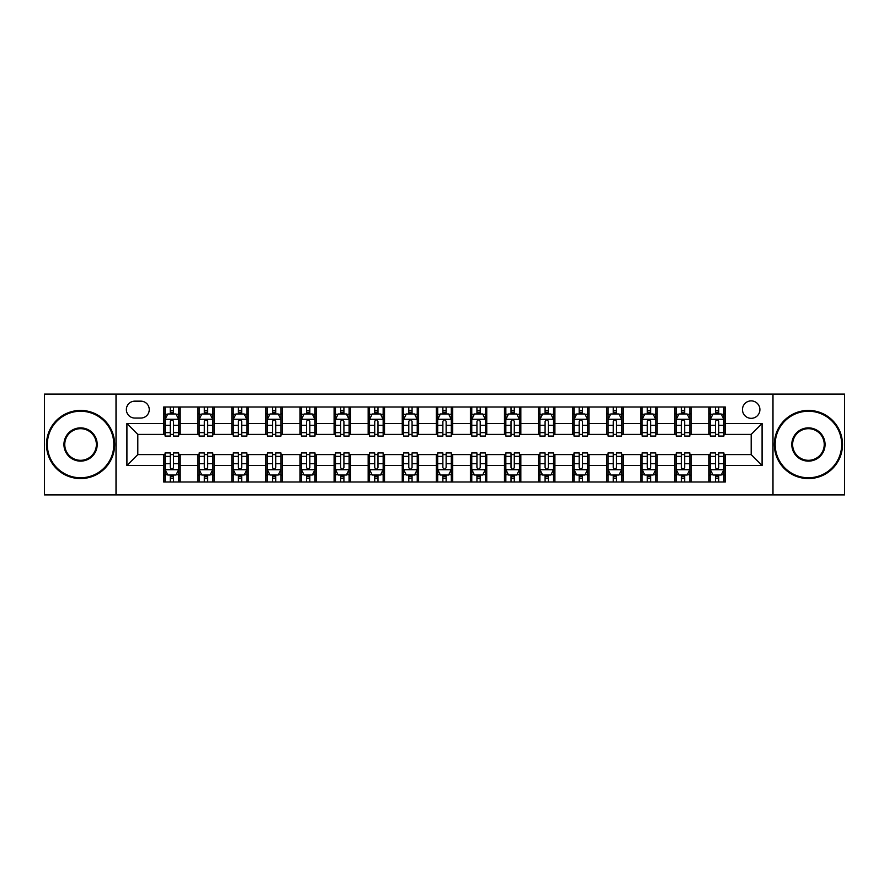 <?xml version="1.0" encoding="UTF-8"?>
<svg xmlns="http://www.w3.org/2000/svg" width="889" height="889" viewBox="0 0 889 889"><rect width="100%" height="100%" fill="white"/><g stroke="black" fill="none" stroke-linecap="round" stroke-linejoin="round"><path stroke-width="1.33" d="M751.183 400.883A8.723 8.723 0 0 0 742.459 409.607A8.723 8.723 0 0 0 751.183 418.33A8.723 8.723 0 0 0 759.906 409.607A8.723 8.723 0 0 0 751.183 400.883M772.986 494.929L844.55 494.929L844.55 394.071L772.986 394.071L772.986 494.929L116.015 494.929L116.015 394.071L44.45 394.071L44.45 494.929L116.015 494.929M134.817 418.052L140.818 418.052A8.446 8.446 0 0 0 149.263 409.607A8.446 8.446 0 0 0 140.818 401.15L134.817 401.15A8.446 8.446 0 0 0 126.371 409.607A8.446 8.446 0 0 0 134.817 418.052M772.986 394.071L116.015 394.071M163.72 465.492L126.916 465.492L126.916 423.508L163.72 423.508L163.72 434.41L137.817 434.41L137.817 454.59L163.72 454.59L163.72 481.982L725.28 481.982L725.28 454.59L751.183 454.59L751.183 434.41L725.28 434.41L725.28 423.508L762.084 423.508L762.084 465.492L725.28 465.492M725.28 423.508L725.28 407.018L163.72 407.018L163.72 423.508M708.933 407.018L708.933 434.41L710.289 434.41M715.467 434.41L718.745 434.41M723.924 434.41L725.28 434.41M708.933 434.41L689.842 434.41M674.851 407.018L674.851 434.41L676.218 434.41M681.396 434.41L684.663 434.41M674.851 434.41L655.771 434.41M640.78 407.018L640.78 434.41L642.136 434.41M647.314 434.41L650.592 434.41M640.78 434.41L621.689 434.41M606.698 407.018L606.698 434.41L608.065 434.41M613.243 434.41L616.51 434.41M606.698 434.41L587.618 434.41M572.627 407.018L572.627 434.41L573.983 434.41M579.172 434.41L582.439 434.41M572.627 434.41L553.547 434.41M538.545 407.018L538.545 434.41L539.912 434.41M545.09 434.41L548.369 434.41M538.545 434.41L519.465 434.41M504.474 407.018L504.474 434.41L505.841 434.41M511.019 434.41L514.287 434.41M504.474 434.41L485.394 434.41M470.392 407.018L470.392 434.41L471.759 434.41M476.937 434.41L480.216 434.41M470.392 434.41L451.312 434.41M436.321 407.018L436.321 434.41L437.688 434.41M442.866 434.41L446.134 434.41M436.321 434.41L417.241 434.41M402.25 407.018L402.25 434.41L403.606 434.41M408.784 434.41L412.063 434.41M402.25 434.41L383.159 434.41M368.168 407.018L368.168 434.41L369.535 434.41M374.714 434.41L377.981 434.41M368.168 434.41L349.088 434.41M334.097 407.018L334.097 434.41L335.453 434.41M340.631 434.41L343.91 434.41M334.097 434.41L315.017 434.41M300.015 407.018L300.015 434.41L301.382 434.41M306.561 434.41L309.828 434.41M300.015 434.41L280.935 434.41M265.944 407.018L265.944 434.41L267.311 434.41M272.49 434.41L275.757 434.41M265.944 434.41L246.864 434.41M231.862 407.018L231.862 434.41L233.229 434.41M238.408 434.41L241.686 434.41M231.862 434.41L212.782 434.41M197.791 407.018L197.791 434.41L199.158 434.41M204.337 434.41L207.604 434.41M197.791 434.41L178.711 434.41M163.72 434.41L165.076 434.41M170.255 434.41L173.533 434.41M163.72 454.59L165.076 454.59M170.255 454.59L173.533 454.59M178.711 454.59L180.067 454.59L180.067 481.982M199.158 454.59L180.067 454.59M204.337 454.59L207.604 454.59M212.782 454.59L214.149 454.59L214.149 481.982M233.229 454.59L214.149 454.59M238.408 454.59L241.686 454.59M246.864 454.59L248.22 454.59L248.22 481.982M267.311 454.59L248.22 454.59M272.49 454.59L275.757 454.59M280.935 454.59L282.302 454.59L282.302 481.982M301.382 454.59L282.302 454.59M306.561 454.59L309.828 454.59M315.017 454.59L316.373 454.59L316.373 481.982M335.453 454.59L316.373 454.59M340.631 454.59L343.91 454.59M349.088 454.59L350.455 454.59L350.455 481.982M369.535 454.59L350.455 454.59M374.714 454.59L377.981 454.59M383.159 454.59L384.526 454.59L384.526 481.982M403.606 454.59L384.526 454.59M408.784 454.59L412.063 454.59M417.241 454.59L418.608 454.59L418.608 481.982M437.688 454.59L418.608 454.59M442.866 454.59L446.134 454.59M451.312 454.59L452.679 454.59L452.679 481.982M471.759 454.59L452.679 454.59M476.937 454.59L480.216 454.59M485.394 454.59L486.75 454.59L486.75 481.982M505.841 454.59L486.75 454.59M511.019 454.59L514.287 454.59M519.465 454.59L520.832 454.59L520.832 481.982M539.912 454.59L520.832 454.59M545.09 454.59L548.369 454.59M553.547 454.59L554.903 454.59L554.903 481.982M573.983 454.59L554.903 454.59M579.172 454.59L582.439 454.59M587.618 454.59L588.985 454.59L588.985 481.982M608.065 454.59L588.985 454.59M613.243 454.59L616.51 454.59M621.689 454.59L623.056 454.59L623.056 481.982M642.136 454.59L623.056 454.59M647.314 454.59L650.592 454.59M655.771 454.59L657.138 454.59L657.138 481.982M676.218 454.59L657.138 454.59M681.396 454.59L684.663 454.59M689.842 454.59L691.209 454.59L691.209 481.982M710.289 454.59L691.209 454.59M715.467 454.59L718.745 454.59M723.924 454.59L725.28 454.59M180.067 407.018L180.067 434.41M163.72 413.829L165.076 413.829M170.255 413.829L173.533 413.829M178.711 413.829L180.067 413.829M163.72 475.171L165.076 475.171M170.255 475.171L173.533 475.171M178.711 475.171L180.067 475.171M197.791 454.59L197.791 481.982M214.149 407.018L214.149 434.41M197.791 413.829L199.158 413.829M204.337 413.829L207.604 413.829M212.782 413.829L214.149 413.829M197.791 475.171L199.158 475.171M204.337 475.171L207.604 475.171M212.782 475.171L214.149 475.171M231.862 454.59L231.862 481.982M231.862 475.171L233.229 475.171M238.408 475.171L241.686 475.171M246.864 475.171L248.22 475.171M248.22 407.018L248.22 434.41M231.862 413.829L233.229 413.829M238.408 413.829L241.686 413.829M246.864 413.829L248.22 413.829M265.944 454.59L265.944 481.982M265.944 475.171L267.311 475.171M272.49 475.171L275.757 475.171M280.935 475.171L282.302 475.171M282.302 407.018L282.302 434.41M265.944 413.829L267.311 413.829M272.49 413.829L275.757 413.829M280.935 413.829L282.302 413.829M300.015 454.59L300.015 481.982M300.015 475.171L301.382 475.171M306.561 475.171L309.828 475.171M315.017 475.171L316.373 475.171M316.373 407.018L316.373 434.41M300.015 413.829L301.382 413.829M306.561 413.829L309.828 413.829M315.017 413.829L316.373 413.829M334.097 454.59L334.097 481.982M334.097 475.171L335.453 475.171M340.631 475.171L343.91 475.171M349.088 475.171L350.455 475.171M350.455 407.018L350.455 434.41M334.097 413.829L335.453 413.829M340.631 413.829L343.91 413.829M349.088 413.829L350.455 413.829M368.168 454.59L368.168 481.982M368.168 475.171L369.535 475.171M374.714 475.171L377.981 475.171M383.159 475.171L384.526 475.171M384.526 407.018L384.526 434.41M368.168 413.829L369.535 413.829M374.714 413.829L377.981 413.829M383.159 413.829L384.526 413.829M402.25 454.59L402.25 481.982M402.25 475.171L403.606 475.171M408.784 475.171L412.063 475.171M417.241 475.171L418.608 475.171M418.608 407.018L418.608 434.41M402.25 413.829L403.606 413.829M408.784 413.829L412.063 413.829M417.241 413.829L418.608 413.829M436.321 454.59L436.321 481.982M436.321 475.171L437.688 475.171M442.866 475.171L446.134 475.171M451.312 475.171L452.679 475.171M452.679 407.018L452.679 434.41M436.321 413.829L437.688 413.829M442.866 413.829L446.134 413.829M451.312 413.829L452.679 413.829M470.392 454.59L470.392 481.982M470.392 475.171L471.759 475.171M476.937 475.171L480.216 475.171M485.394 475.171L486.75 475.171M486.75 407.018L486.75 434.41M470.392 413.829L471.759 413.829M476.937 413.829L480.216 413.829M485.394 413.829L486.75 413.829M504.474 454.59L504.474 481.982M504.474 475.171L505.841 475.171M511.019 475.171L514.287 475.171M519.465 475.171L520.832 475.171M520.832 407.018L520.832 434.41M504.474 413.829L505.841 413.829M511.019 413.829L514.287 413.829M519.465 413.829L520.832 413.829M538.545 454.59L538.545 481.982M538.545 475.171L539.912 475.171M545.09 475.171L548.369 475.171M553.547 475.171L554.903 475.171M554.903 407.018L554.903 434.41M538.545 413.829L539.912 413.829M545.09 413.829L548.369 413.829M553.547 413.829L554.903 413.829M572.627 454.59L572.627 481.982M572.627 475.171L573.983 475.171M579.172 475.171L582.439 475.171M587.618 475.171L588.985 475.171M588.985 407.018L588.985 434.41M572.627 413.829L573.983 413.829M579.172 413.829L582.439 413.829M587.618 413.829L588.985 413.829M606.698 454.59L606.698 481.982M606.698 475.171L608.065 475.171M613.243 475.171L616.51 475.171M621.689 475.171L623.056 475.171M623.056 407.018L623.056 434.41M606.698 413.829L608.065 413.829M613.243 413.829L616.51 413.829M621.689 413.829L623.056 413.829M640.78 454.59L640.78 481.982M640.78 475.171L642.136 475.171M647.314 475.171L650.592 475.171M655.771 475.171L657.138 475.171M657.138 407.018L657.138 434.41M640.78 413.829L642.136 413.829M647.314 413.829L650.592 413.829M655.771 413.829L657.138 413.829M674.851 454.59L674.851 481.982M674.851 475.171L676.218 475.171M681.396 475.171L684.663 475.171M689.842 475.171L691.209 475.171M691.209 407.018L691.209 434.41M674.851 413.829L676.218 413.829M681.396 413.829L684.663 413.829M689.842 413.829L691.209 413.829M708.933 454.59L708.933 481.982M708.933 475.171L710.289 475.171M715.467 475.171L718.745 475.171M723.924 475.171L725.28 475.171M708.933 413.829L710.289 413.829M715.467 413.829L718.745 413.829M723.924 413.829L725.28 413.829M137.817 434.41L126.916 423.508M137.817 454.59L126.916 465.492M762.084 423.508L751.183 434.41M762.084 465.492L751.183 454.59M173.533 410.562L170.255 410.562M178.711 432.632L173.533 432.632L173.533 436.055L178.711 436.055L178.711 419.419L175.978 413.963L167.81 413.963L165.076 419.419L165.076 436.055L170.255 436.055L170.255 432.632L165.076 432.632M165.076 419.419L165.076 407.018M178.711 419.419L178.711 407.018M170.255 413.963L170.255 407.018M173.533 407.018L173.533 413.963M173.533 432.632L173.533 421.464C172.444 419.364 171.355 419.364 170.255 421.464L170.255 432.632M170.255 478.438L173.533 478.438M165.076 456.368L170.255 456.368L170.255 452.946L165.076 452.946L165.076 469.581L167.81 475.037L175.978 475.037L178.711 469.581L178.711 452.946L173.533 452.946L173.533 456.368L178.711 456.368M178.711 469.581L178.711 481.982M165.076 469.581L165.076 481.982M173.533 475.037L173.533 481.982M170.255 481.982L170.255 475.037M170.255 456.368L170.255 467.536C171.344 469.636 172.433 469.636 173.533 467.536L173.533 456.368M207.604 410.562L204.337 410.562M212.782 432.632L207.604 432.632L207.604 436.055L212.782 436.055L212.782 419.419L210.06 413.963L201.881 413.963L199.158 419.419L199.158 436.055L204.337 436.055L204.337 432.632L199.158 432.632M199.158 419.419L199.158 407.018M212.782 419.419L212.782 407.018M204.337 413.963L204.337 407.018M207.604 407.018L207.604 413.963M207.604 432.632L207.604 421.464C206.515 419.364 205.426 419.364 204.337 421.464L204.337 432.632M241.686 410.562L238.408 410.562M246.864 432.632L241.686 432.632L241.686 436.055L246.864 436.055L246.864 419.419L244.131 413.963L235.952 413.963L233.229 419.419L233.229 436.055L238.408 436.055L238.408 432.632L233.229 432.632M233.229 419.419L233.229 407.018M246.864 419.419L246.864 407.018M238.408 413.963L238.408 407.018M241.686 407.018L241.686 413.963M241.686 432.632L241.686 421.464C240.597 419.364 239.497 419.364 238.408 421.464L238.408 432.632M275.757 410.562L272.49 410.562M280.935 432.632L275.757 432.632L275.757 436.055L280.935 436.055L280.935 419.419L278.213 413.963L270.034 413.963L267.311 419.419L267.311 436.055L272.49 436.055L272.49 432.632L267.311 432.632M267.311 419.419L267.311 407.018M280.935 419.419L280.935 407.018M272.49 413.963L272.49 407.018M275.757 407.018L275.757 413.963M275.757 432.632L275.757 421.464C274.668 419.364 273.579 419.364 272.49 421.464L272.49 432.632M204.337 478.438L207.604 478.438M199.158 456.368L204.337 456.368L204.337 452.946L199.158 452.946L199.158 469.581L201.881 475.037L210.06 475.037L212.782 469.581L212.782 452.946L207.604 452.946L207.604 456.368L212.782 456.368M212.782 469.581L212.782 481.982M199.158 469.581L199.158 481.982M207.604 475.037L207.604 481.982M204.337 481.982L204.337 475.037M204.337 456.368L204.337 467.536C205.426 469.636 206.515 469.636 207.604 467.536L207.604 456.368M238.408 478.438L241.686 478.438M233.229 456.368L238.408 456.368L238.408 452.946L233.229 452.946L233.229 469.581L235.952 475.037L244.131 475.037L246.864 469.581L246.864 452.946L241.686 452.946L241.686 456.368L246.864 456.368M246.864 469.581L246.864 481.982M233.229 469.581L233.229 481.982M241.686 475.037L241.686 481.982M238.408 481.982L238.408 475.037M238.408 456.368L238.408 467.536C239.497 469.636 240.586 469.636 241.686 467.536L241.686 456.368M272.49 478.438L275.757 478.438M267.311 456.368L272.49 456.368L272.49 452.946L267.311 452.946L267.311 469.581L270.034 475.037L278.213 475.037L280.935 469.581L280.935 452.946L275.757 452.946L275.757 456.368L280.935 456.368M280.935 469.581L280.935 481.982M267.311 469.581L267.311 481.982M275.757 475.037L275.757 481.982M272.49 481.982L272.49 475.037M272.49 456.368L272.49 467.536C273.579 469.636 274.668 469.636 275.757 467.536L275.757 456.368M309.828 410.562L306.561 410.562M315.017 432.632L309.828 432.632L309.828 436.055L315.017 436.055L315.017 419.419L312.283 413.963L304.105 413.963L301.382 419.419L301.382 436.055L306.561 436.055L306.561 432.632L301.382 432.632M301.382 419.419L301.382 407.018M315.017 419.419L315.017 407.018M306.561 413.963L306.561 407.018M309.828 407.018L309.828 413.963M309.828 432.632L309.828 421.464C308.739 419.364 307.65 419.364 306.561 421.464L306.561 432.632M306.561 478.438L309.828 478.438M301.382 456.368L306.561 456.368L306.561 452.946L301.382 452.946L301.382 469.581L304.105 475.037L312.283 475.037L315.017 469.581L315.017 452.946L309.828 452.946L309.828 456.368L315.017 456.368M315.017 469.581L315.017 481.982M301.382 469.581L301.382 481.982M309.828 475.037L309.828 481.982M306.561 481.982L306.561 475.037M306.561 456.368L306.561 467.536C307.65 469.636 308.739 469.636 309.828 467.536L309.828 456.368M80.566 411.24A33.26 33.26 0 0 0 47.317 444.5A33.26 33.26 0 0 0 80.566 477.76A33.26 33.26 0 0 0 113.825 444.5A33.26 33.26 0 0 0 80.566 411.24M80.566 478.571A34.071 34.071 0 0 1 46.495 444.5A34.071 34.071 0 0 1 80.566 410.429A34.071 34.071 0 0 1 114.648 444.5A34.071 34.071 0 0 1 80.566 478.571M80.566 427.876A16.624 16.624 0 0 1 97.201 444.5A16.624 16.624 0 0 1 80.566 461.124A16.624 16.624 0 0 1 63.941 444.5A16.624 16.624 0 0 1 80.566 427.876M80.566 460.313A15.813 15.813 0 0 0 96.379 444.5A15.813 15.813 0 0 0 80.566 428.687A15.813 15.813 0 0 0 64.764 444.5A15.813 15.813 0 0 0 80.566 460.313M808.434 411.24A33.26 33.26 0 0 0 775.175 444.5A33.26 33.26 0 0 0 808.434 477.76A33.26 33.26 0 0 0 841.683 444.5A33.26 33.26 0 0 0 808.434 411.24M808.434 478.571A34.071 34.071 0 0 1 774.352 444.5A34.071 34.071 0 0 1 808.434 410.429A34.071 34.071 0 0 1 842.505 444.5A34.071 34.071 0 0 1 808.434 478.571M808.434 427.876A16.624 16.624 0 0 1 825.059 444.5A16.624 16.624 0 0 1 808.434 461.124A16.624 16.624 0 0 1 791.799 444.5A16.624 16.624 0 0 1 808.434 427.876M808.434 460.313A15.813 15.813 0 0 0 824.236 444.5A15.813 15.813 0 0 0 808.434 428.687A15.813 15.813 0 0 0 792.621 444.5A15.813 15.813 0 0 0 808.434 460.313M343.91 410.562L340.631 410.562M349.088 432.632L343.91 432.632L343.91 436.055L349.088 436.055L349.088 419.419L346.366 413.963L338.187 413.963L335.453 419.419L335.453 436.055L340.631 436.055L340.631 432.632L335.453 432.632M335.453 419.419L335.453 407.018M349.088 419.419L349.088 407.018M340.631 413.963L340.631 407.018M343.91 407.018L343.91 413.963M343.91 432.632L343.91 421.464C342.821 419.364 341.732 419.364 340.631 421.464L340.631 432.632M340.631 478.438L343.91 478.438M335.453 456.368L340.631 456.368L340.631 452.946L335.453 452.946L335.453 469.581L338.187 475.037L346.366 475.037L349.088 469.581L349.088 452.946L343.91 452.946L343.91 456.368L349.088 456.368M349.088 469.581L349.088 481.982M335.453 469.581L335.453 481.982M343.91 475.037L343.91 481.982M340.631 481.982L340.631 475.037M340.631 456.368L340.631 467.536C341.72 469.636 342.821 469.636 343.91 467.536L343.91 456.368M377.981 410.562L374.714 410.562M383.159 432.632L377.981 432.632L377.981 436.055L383.159 436.055L383.159 419.419L380.436 413.963L372.258 413.963L369.535 419.419L369.535 436.055L374.714 436.055L374.714 432.632L369.535 432.632M369.535 419.419L369.535 407.018M383.159 419.419L383.159 407.018M374.714 413.963L374.714 407.018M377.981 407.018L377.981 413.963M377.981 432.632L377.981 421.464C376.892 419.364 375.803 419.364 374.714 421.464L374.714 432.632M412.063 410.562L408.784 410.562M417.241 432.632L412.063 432.632L412.063 436.055L417.241 436.055L417.241 419.419L414.518 413.963L406.34 413.963L403.606 419.419L403.606 436.055L408.784 436.055L408.784 432.632L403.606 432.632M403.606 419.419L403.606 407.018M417.241 419.419L417.241 407.018M408.784 413.963L408.784 407.018M412.063 407.018L412.063 413.963M412.063 432.632L412.063 421.464C410.974 419.364 409.885 419.364 408.784 421.464L408.784 432.632M446.134 410.562L442.866 410.562M451.312 432.632L446.134 432.632L446.134 436.055L451.312 436.055L451.312 419.419L448.589 413.963L440.411 413.963L437.688 419.419L437.688 436.055L442.866 436.055L442.866 432.632L437.688 432.632M437.688 419.419L437.688 407.018M451.312 419.419L451.312 407.018M442.866 413.963L442.866 407.018M446.134 407.018L446.134 413.963M446.134 432.632L446.134 421.464C445.045 419.364 443.955 419.364 442.866 421.464L442.866 432.632M480.216 410.562L476.937 410.562M485.394 432.632L480.216 432.632L480.216 436.055L485.394 436.055L485.394 419.419L482.66 413.963L474.482 413.963L471.759 419.419L471.759 436.055L476.937 436.055L476.937 432.632L471.759 432.632M471.759 419.419L471.759 407.018M485.394 419.419L485.394 407.018M476.937 413.963L476.937 407.018M480.216 407.018L480.216 413.963M480.216 432.632L480.216 421.464C479.127 419.364 478.038 419.364 476.937 421.464L476.937 432.632M374.714 478.438L377.981 478.438M369.535 456.368L374.714 456.368L374.714 452.946L369.535 452.946L369.535 469.581L372.258 475.037L380.436 475.037L383.159 469.581L383.159 452.946L377.981 452.946L377.981 456.368L383.159 456.368M383.159 469.581L383.159 481.982M369.535 469.581L369.535 481.982M377.981 475.037L377.981 481.982M374.714 481.982L374.714 475.037M374.714 456.368L374.714 467.536C375.803 469.636 376.892 469.636 377.981 467.536L377.981 456.368M408.784 478.438L412.063 478.438M403.606 456.368L408.784 456.368L408.784 452.946L403.606 452.946L403.606 469.581L406.34 475.037L414.518 475.037L417.241 469.581L417.241 452.946L412.063 452.946L412.063 456.368L417.241 456.368M417.241 469.581L417.241 481.982M403.606 469.581L403.606 481.982M412.063 475.037L412.063 481.982M408.784 481.982L408.784 475.037M408.784 456.368L408.784 467.536C409.873 469.636 410.962 469.636 412.063 467.536L412.063 456.368M442.866 478.438L446.134 478.438M437.688 456.368L442.866 456.368L442.866 452.946L437.688 452.946L437.688 469.581L440.411 475.037L448.589 475.037L451.312 469.581L451.312 452.946L446.134 452.946L446.134 456.368L451.312 456.368M451.312 469.581L451.312 481.982M437.688 469.581L437.688 481.982M446.134 475.037L446.134 481.982M442.866 481.982L442.866 475.037M442.866 456.368L442.866 467.536C443.955 469.636 445.045 469.636 446.134 467.536L446.134 456.368M476.937 478.438L480.216 478.438M471.759 456.368L476.937 456.368L476.937 452.946L471.759 452.946L471.759 469.581L474.482 475.037L482.66 475.037L485.394 469.581L485.394 452.946L480.216 452.946L480.216 456.368L485.394 456.368M485.394 469.581L485.394 481.982M471.759 469.581L471.759 481.982M480.216 475.037L480.216 481.982M476.937 481.982L476.937 475.037M476.937 456.368L476.937 467.536C478.026 469.636 479.115 469.636 480.216 467.536L480.216 456.368M514.287 410.562L511.019 410.562M519.465 432.632L514.287 432.632L514.287 436.055L519.465 436.055L519.465 419.419L516.742 413.963L508.564 413.963L505.841 419.419L505.841 436.055L511.019 436.055L511.019 432.632L505.841 432.632M505.841 419.419L505.841 407.018M519.465 419.419L519.465 407.018M511.019 413.963L511.019 407.018M514.287 407.018L514.287 413.963M514.287 432.632L514.287 421.464C513.197 419.364 512.108 419.364 511.019 421.464L511.019 432.632M511.019 478.438L514.287 478.438M505.841 456.368L511.019 456.368L511.019 452.946L505.841 452.946L505.841 469.581L508.564 475.037L516.742 475.037L519.465 469.581L519.465 452.946L514.287 452.946L514.287 456.368L519.465 456.368M519.465 469.581L519.465 481.982M505.841 469.581L505.841 481.982M514.287 475.037L514.287 481.982M511.019 481.982L511.019 475.037M511.019 456.368L511.019 467.536C512.108 469.636 513.197 469.636 514.287 467.536L514.287 456.368M548.369 410.562L545.09 410.562M553.547 432.632L548.369 432.632L548.369 436.055L553.547 436.055L553.547 419.419L550.813 413.963L542.634 413.963L539.912 419.419L539.912 436.055L545.09 436.055L545.09 432.632L539.912 432.632M539.912 419.419L539.912 407.018M553.547 419.419L553.547 407.018M545.09 413.963L545.09 407.018M548.369 407.018L548.369 413.963M548.369 432.632L548.369 421.464C547.28 419.364 546.179 419.364 545.09 421.464L545.09 432.632M545.09 478.438L548.369 478.438M539.912 456.368L545.09 456.368L545.09 452.946L539.912 452.946L539.912 469.581L542.634 475.037L550.813 475.037L553.547 469.581L553.547 452.946L548.369 452.946L548.369 456.368L553.547 456.368M553.547 469.581L553.547 481.982M539.912 469.581L539.912 481.982M548.369 475.037L548.369 481.982M545.09 481.982L545.09 475.037M545.09 456.368L545.09 467.536C546.179 469.636 547.268 469.636 548.369 467.536L548.369 456.368M582.439 410.562L579.172 410.562M587.618 432.632L582.439 432.632L582.439 436.055L587.618 436.055L587.618 419.419L584.895 413.963L576.717 413.963L573.983 419.419L573.983 436.055L579.172 436.055L579.172 432.632L573.983 432.632M573.983 419.419L573.983 407.018M587.618 419.419L587.618 407.018M579.172 413.963L579.172 407.018M582.439 407.018L582.439 413.963M582.439 432.632L582.439 421.464C581.35 419.364 580.261 419.364 579.172 421.464L579.172 432.632M616.51 410.562L613.243 410.562M621.689 432.632L616.51 432.632L616.51 436.055L621.689 436.055L621.689 419.419L618.966 413.963L610.787 413.963L608.065 419.419L608.065 436.055L613.243 436.055L613.243 432.632L608.065 432.632M608.065 419.419L608.065 407.018M621.689 419.419L621.689 407.018M613.243 413.963L613.243 407.018M616.51 407.018L616.51 413.963M616.51 432.632L616.51 421.464C615.421 419.364 614.332 419.364 613.243 421.464L613.243 432.632M650.592 410.562L647.314 410.562M655.771 432.632L650.592 432.632L650.592 436.055L655.771 436.055L655.771 419.419L653.048 413.963L644.869 413.963L642.136 419.419L642.136 436.055L647.314 436.055L647.314 432.632L642.136 432.632M642.136 419.419L642.136 407.018M655.771 419.419L655.771 407.018M647.314 413.963L647.314 407.018M650.592 407.018L650.592 413.963M650.592 432.632L650.592 421.464C649.503 419.364 648.414 419.364 647.314 421.464L647.314 432.632M684.663 410.562L681.396 410.562M689.842 432.632L684.663 432.632L684.663 436.055L689.842 436.055L689.842 419.419L687.119 413.963L678.94 413.963L676.218 419.419L676.218 436.055L681.396 436.055L681.396 432.632L676.218 432.632M676.218 419.419L676.218 407.018M689.842 419.419L689.842 407.018M681.396 413.963L681.396 407.018M684.663 407.018L684.663 413.963M684.663 432.632L684.663 421.464C683.574 419.364 682.485 419.364 681.396 421.464L681.396 432.632M718.745 410.562L715.467 410.562M723.924 432.632L718.745 432.632L718.745 436.055L723.924 436.055L723.924 419.419L721.19 413.963L713.022 413.963L710.289 419.419L710.289 436.055L715.467 436.055L715.467 432.632L710.289 432.632M710.289 419.419L710.289 407.018M723.924 419.419L723.924 407.018M715.467 413.963L715.467 407.018M718.745 407.018L718.745 413.963M718.745 432.632L718.745 421.464C717.656 419.364 716.567 419.364 715.467 421.464L715.467 432.632M579.172 478.438L582.439 478.438M573.983 456.368L579.172 456.368L579.172 452.946L573.983 452.946L573.983 469.581L576.717 475.037L584.895 475.037L587.618 469.581L587.618 452.946L582.439 452.946L582.439 456.368L587.618 456.368M587.618 469.581L587.618 481.982M573.983 469.581L573.983 481.982M582.439 475.037L582.439 481.982M579.172 481.982L579.172 475.037M579.172 456.368L579.172 467.536C580.261 469.636 581.35 469.636 582.439 467.536L582.439 456.368M613.243 478.438L616.51 478.438M608.065 456.368L613.243 456.368L613.243 452.946L608.065 452.946L608.065 469.581L610.787 475.037L618.966 475.037L621.689 469.581L621.689 452.946L616.51 452.946L616.51 456.368L621.689 456.368M621.689 469.581L621.689 481.982M608.065 469.581L608.065 481.982M616.51 475.037L616.51 481.982M613.243 481.982L613.243 475.037M613.243 456.368L613.243 467.536C614.332 469.636 615.421 469.636 616.51 467.536L616.51 456.368M647.314 478.438L650.592 478.438M642.136 456.368L647.314 456.368L647.314 452.946L642.136 452.946L642.136 469.581L644.869 475.037L653.048 475.037L655.771 469.581L655.771 452.946L650.592 452.946L650.592 456.368L655.771 456.368M655.771 469.581L655.771 481.982M642.136 469.581L642.136 481.982M650.592 475.037L650.592 481.982M647.314 481.982L647.314 475.037M647.314 456.368L647.314 467.536C648.403 469.636 649.503 469.636 650.592 467.536L650.592 456.368M681.396 478.438L684.663 478.438M676.218 456.368L681.396 456.368L681.396 452.946L676.218 452.946L676.218 469.581L678.94 475.037L687.119 475.037L689.842 469.581L689.842 452.946L684.663 452.946L684.663 456.368L689.842 456.368M689.842 469.581L689.842 481.982M676.218 469.581L676.218 481.982M684.663 475.037L684.663 481.982M681.396 481.982L681.396 475.037M681.396 456.368L681.396 467.536C682.485 469.636 683.574 469.636 684.663 467.536L684.663 456.368M715.467 478.438L718.745 478.438M710.289 456.368L715.467 456.368L715.467 452.946L710.289 452.946L710.289 469.581L713.022 475.037L721.19 475.037L723.924 469.581L723.924 452.946L718.745 452.946L718.745 456.368L723.924 456.368M723.924 469.581L723.924 481.982M710.289 469.581L710.289 481.982M718.745 475.037L718.745 481.982M715.467 481.982L715.467 475.037M715.467 456.368L715.467 467.536C716.556 469.636 717.645 469.636 718.745 467.536L718.745 456.368M197.791 465.492L180.067 465.492M197.791 423.508L180.067 423.508M231.862 423.508L214.149 423.508M231.862 465.492L214.149 465.492M265.944 423.508L248.22 423.508M265.944 465.492L248.22 465.492M300.015 423.508L282.302 423.508M300.015 465.492L282.302 465.492M334.097 423.508L316.373 423.508M334.097 465.492L316.373 465.492M368.168 423.508L350.455 423.508M368.168 465.492L350.455 465.492M402.25 423.508L384.526 423.508M402.25 465.492L384.526 465.492M436.321 423.508L418.608 423.508M436.321 465.492L418.608 465.492M470.392 423.508L452.679 423.508M470.392 465.492L452.679 465.492M504.474 423.508L486.75 423.508M504.474 465.492L486.75 465.492M538.545 423.508L520.832 423.508M538.545 465.492L520.832 465.492M572.627 423.508L554.903 423.508M572.627 465.492L554.903 465.492M606.698 423.508L588.985 423.508M606.698 465.492L588.985 465.492M640.78 423.508L623.056 423.508M640.78 465.492L623.056 465.492M674.851 423.508L657.138 423.508M674.851 465.492L657.138 465.492M708.933 423.508L691.209 423.508M708.933 465.492L691.209 465.492M178.645 419.286L165.143 419.286M165.076 414.296L167.643 414.296M176.144 414.296L178.711 414.296M170.255 425.32L165.076 425.32M178.711 425.32L173.533 425.32M173.533 412.296L170.255 412.296M165.143 469.714L178.645 469.714M178.711 474.704L176.144 474.704M167.643 474.704L165.076 474.704M173.533 463.68L178.711 463.68M165.076 463.68L170.255 463.68M170.255 476.704L173.533 476.704M212.715 419.286L199.225 419.286M199.158 414.296L201.714 414.296M210.226 414.296L212.782 414.296M204.337 425.32L199.158 425.32M212.782 425.32L207.604 425.32M207.604 412.296L204.337 412.296M246.798 419.286L233.296 419.286M233.229 414.296L235.796 414.296M244.297 414.296L246.864 414.296M238.408 425.32L233.229 425.32M246.864 425.32L241.686 425.32M241.686 412.296L238.408 412.296M280.868 419.286L267.378 419.286M267.311 414.296L269.867 414.296M278.368 414.296L280.935 414.296M272.49 425.32L267.311 425.32M280.935 425.32L275.757 425.32M275.757 412.296L272.49 412.296M199.225 469.714L212.715 469.714M212.782 474.704L210.226 474.704M201.714 474.704L199.158 474.704M207.604 463.68L212.782 463.68M199.158 463.68L204.337 463.68M204.337 476.704L207.604 476.704M233.296 469.714L246.798 469.714M246.864 474.704L244.297 474.704M235.796 474.704L233.229 474.704M241.686 463.68L246.864 463.68M233.229 463.68L238.408 463.68M238.408 476.704L241.686 476.704M267.378 469.714L280.868 469.714M280.935 474.704L278.368 474.704M269.867 474.704L267.311 474.704M275.757 463.68L280.935 463.68M267.311 463.68L272.49 463.68M272.49 476.704L275.757 476.704M314.939 419.286L301.449 419.286M301.382 414.296L303.949 414.296M312.45 414.296L315.017 414.296M306.561 425.32L301.382 425.32M315.017 425.32L309.828 425.32M309.828 412.296L306.561 412.296M301.449 469.714L314.939 469.714M315.017 474.704L312.45 474.704M303.949 474.704L301.382 474.704M309.828 463.68L315.017 463.68M301.382 463.68L306.561 463.68M306.561 476.704L309.828 476.704M349.021 419.286L335.531 419.286M335.453 414.296L338.02 414.296M346.521 414.296L349.088 414.296M340.631 425.32L335.453 425.32M349.088 425.32L343.91 425.32M343.91 412.296L340.631 412.296M335.531 469.714L349.021 469.714M349.088 474.704L346.521 474.704M338.02 474.704L335.453 474.704M343.91 463.68L349.088 463.68M335.453 463.68L340.631 463.68M340.631 476.704L343.91 476.704M383.092 419.286L369.602 419.286M369.535 414.296L372.091 414.296M380.603 414.296L383.159 414.296M374.714 425.32L369.535 425.32M383.159 425.32L377.981 425.32M377.981 412.296L374.714 412.296M417.174 419.286L403.673 419.286M403.606 414.296L406.173 414.296M414.674 414.296L417.241 414.296M408.784 425.32L403.606 425.32M417.241 425.32L412.063 425.32M412.063 412.296L408.784 412.296M451.245 419.286L437.755 419.286M437.688 414.296L440.244 414.296M448.756 414.296L451.312 414.296M442.866 425.32L437.688 425.32M451.312 425.32L446.134 425.32M446.134 412.296L442.866 412.296M485.327 419.286L471.826 419.286M471.759 414.296L474.326 414.296M482.827 414.296L485.394 414.296M476.937 425.32L471.759 425.32M485.394 425.32L480.216 425.32M480.216 412.296L476.937 412.296M369.602 469.714L383.092 469.714M383.159 474.704L380.603 474.704M372.091 474.704L369.535 474.704M377.981 463.68L383.159 463.68M369.535 463.68L374.714 463.68M374.714 476.704L377.981 476.704M403.673 469.714L417.174 469.714M417.241 474.704L414.674 474.704M406.173 474.704L403.606 474.704M412.063 463.68L417.241 463.68M403.606 463.68L408.784 463.68M408.784 476.704L412.063 476.704M437.755 469.714L451.245 469.714M451.312 474.704L448.756 474.704M440.244 474.704L437.688 474.704M446.134 463.68L451.312 463.68M437.688 463.68L442.866 463.68M442.866 476.704L446.134 476.704M471.826 469.714L485.327 469.714M485.394 474.704L482.827 474.704M474.326 474.704L471.759 474.704M480.216 463.68L485.394 463.68M471.759 463.68L476.937 463.68M476.937 476.704L480.216 476.704M519.398 419.286L505.908 419.286M505.841 414.296L508.397 414.296M516.909 414.296L519.465 414.296M511.019 425.32L505.841 425.32M519.465 425.32L514.287 425.32M514.287 412.296L511.019 412.296M505.908 469.714L519.398 469.714M519.465 474.704L516.909 474.704M508.397 474.704L505.841 474.704M514.287 463.68L519.465 463.68M505.841 463.68L511.019 463.68M511.019 476.704L514.287 476.704M553.469 419.286L539.979 419.286M539.912 414.296L542.479 414.296M550.98 414.296L553.547 414.296M545.09 425.32L539.912 425.32M553.547 425.32L548.369 425.32M548.369 412.296L545.09 412.296M539.979 469.714L553.469 469.714M553.547 474.704L550.98 474.704M542.479 474.704L539.912 474.704M548.369 463.68L553.547 463.68M539.912 463.68L545.09 463.68M545.09 476.704L548.369 476.704M587.551 419.286L574.061 419.286M573.983 414.296L576.55 414.296M585.051 414.296L587.618 414.296M579.172 425.32L573.983 425.32M587.618 425.32L582.439 425.32M582.439 412.296L579.172 412.296M621.622 419.286L608.132 419.286M608.065 414.296L610.632 414.296M619.133 414.296L621.689 414.296M613.243 425.32L608.065 425.32M621.689 425.32L616.51 425.32M616.51 412.296L613.243 412.296M655.704 419.286L642.202 419.286M642.136 414.296L644.703 414.296M653.204 414.296L655.771 414.296M647.314 425.32L642.136 425.32M655.771 425.32L650.592 425.32M650.592 412.296L647.314 412.296M689.775 419.286L676.285 419.286M676.218 414.296L678.774 414.296M687.286 414.296L689.842 414.296M681.396 425.32L676.218 425.32M689.842 425.32L684.663 425.32M684.663 412.296L681.396 412.296M723.857 419.286L710.355 419.286M710.289 414.296L712.856 414.296M721.357 414.296L723.924 414.296M715.467 425.32L710.289 425.32M723.924 425.32L718.745 425.32M718.745 412.296L715.467 412.296M574.061 469.714L587.551 469.714M587.618 474.704L585.051 474.704M576.55 474.704L573.983 474.704M582.439 463.68L587.618 463.68M573.983 463.68L579.172 463.68M579.172 476.704L582.439 476.704M608.132 469.714L621.622 469.714M621.689 474.704L619.133 474.704M610.632 474.704L608.065 474.704M616.51 463.68L621.689 463.68M608.065 463.68L613.243 463.68M613.243 476.704L616.51 476.704M642.202 469.714L655.704 469.714M655.771 474.704L653.204 474.704M644.703 474.704L642.136 474.704M650.592 463.68L655.771 463.68M642.136 463.68L647.314 463.68M647.314 476.704L650.592 476.704M676.285 469.714L689.775 469.714M689.842 474.704L687.286 474.704M678.774 474.704L676.218 474.704M684.663 463.68L689.842 463.68M676.218 463.68L681.396 463.68M681.396 476.704L684.663 476.704M710.355 469.714L723.857 469.714M723.924 474.704L721.357 474.704M712.856 474.704L710.289 474.704M718.745 463.68L723.924 463.68M710.289 463.68L715.467 463.68M715.467 476.704L718.745 476.704"/></g></svg>
